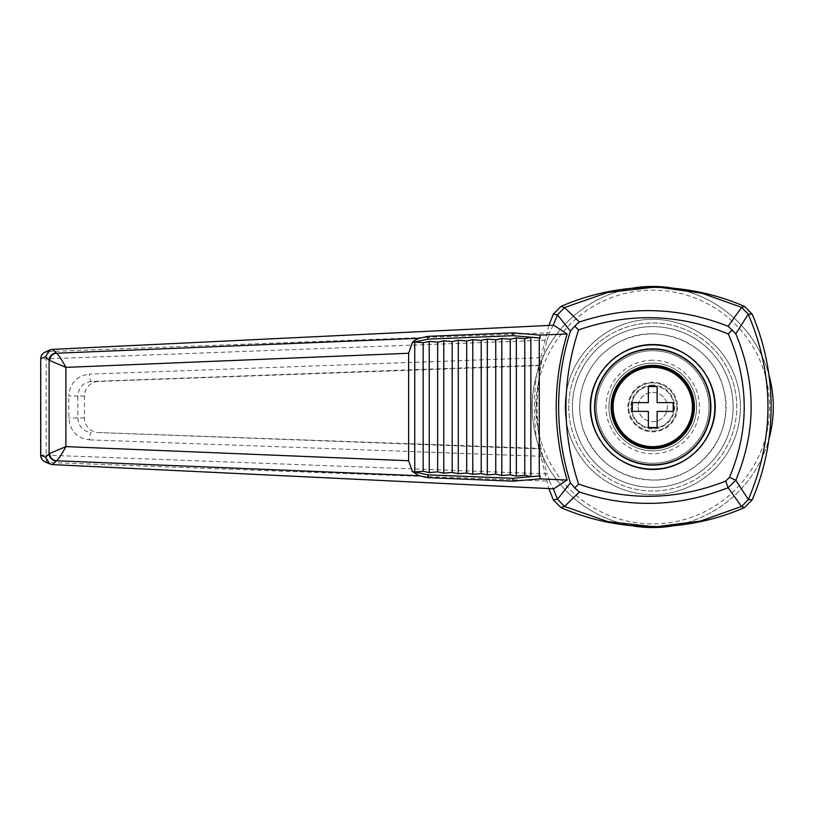 <?xml version="1.0" encoding="UTF-8"?>
<svg xmlns="http://www.w3.org/2000/svg" width="814" height="814" viewBox="0 0 814 814"><rect width="100%" height="100%" fill="white"/><g stroke="black" fill="none" stroke-linecap="round" stroke-linejoin="round"><path stroke-width="0.61" stroke-dasharray="4.07 3.05" d="M673.697 525.712A120.553 120.553 0 0 0 768.904 439.245M648.371 402.615L648.371 386.538L657.132 386.538L657.132 402.615L673.209 402.615L673.209 411.385L657.132 411.385L657.132 427.462L648.371 427.462L648.371 411.385L632.295 411.385L632.295 402.615L648.371 402.615M565.079 407A87.668 87.668 0 0 0 696.591 482.926A87.668 87.668 0 0 0 696.591 331.074A87.668 87.668 0 0 0 565.079 407A87.668 87.668 0 0 0 696.591 482.926A87.668 87.668 0 0 0 696.591 331.074A87.668 87.668 0 0 0 565.079 407M568.732 407A84.015 84.015 0 0 0 694.759 479.761A84.015 84.015 0 0 0 694.759 334.239A84.015 84.015 0 0 0 568.732 407A84.015 84.015 0 0 0 652.747 491.015A84.015 84.015 0 0 0 736.772 407A84.015 84.015 0 0 0 652.747 322.985A84.015 84.015 0 0 0 568.732 407M652.747 465.445A58.445 58.445 0 0 0 703.367 377.777A58.445 58.445 0 0 0 602.136 377.777A58.445 58.445 0 0 0 652.747 465.445A58.445 58.445 0 0 0 711.202 407A58.445 58.445 0 0 0 652.747 348.555A58.445 58.445 0 0 0 594.301 407A58.445 58.445 0 0 0 652.747 465.445M661.243 287.484L652.859 287.332M652.747 526.668L657.509 526.627M535.856 407A116.901 116.901 0 0 0 711.202 508.231A116.901 116.901 0 0 0 711.202 305.769A116.901 116.901 0 0 0 535.856 407M631.806 288.288A120.553 120.553 0 0 0 532.203 407A120.553 120.553 0 0 0 713.023 511.396A120.553 120.553 0 0 0 713.023 302.604A120.553 120.553 0 0 0 536.589 439.245A120.553 120.553 0 0 0 631.806 525.712M768.904 374.755A120.553 120.553 0 0 0 673.697 288.288M553.215 325.224L549.47 332.824L47.609 351.567L52.472 349.389M548.85 325.437L536.599 374.755C533.658 396.255 533.658 417.745 536.599 439.245L548.85 488.563M549.47 481.176L547.018 473.921L46.184 455.148A7.306 1.821 -87.8 0 0 47.609 462.433L549.47 481.176L553.215 488.776M540.832 448.422L535.968 409.3L540.048 370.085L541.106 365.567L98.341 381.44A14.611 14.418 -90 0 0 84.432 396.042L84.432 417.958A14.611 14.418 -90 0 0 98.341 432.56L540.832 448.422L547.018 473.921M540.944 448.962L539.306 438.838C536.385 417.613 536.385 396.387 539.306 375.162L542.307 357.661L540.954 365.079L91.443 381.44A7.306 1.821 87.9 0 1 89.357 374.145L542.307 357.661M45.045 352.167A7.306 7.204 -113.9 0 1 47.609 351.567A7.306 1.821 -92.2 0 0 46.184 358.852L547.018 340.079L540.944 365.038M547.018 340.079L549.47 332.824M553.713 325.203L553.113 325.498M553.113 488.502L553.713 488.797M652.747 480.057A73.056 73.056 0 0 0 716.025 370.472A73.056 73.056 0 0 0 589.478 370.472A73.056 73.056 0 0 0 652.747 480.057C698.707 481.705 736.538 432.936 723.514 388.827C713.125 343.539 657.641 320.38 619.586 341.9C607.753 348.005 598.249 356.654 591.066 367.857C579.283 387.271 576.688 407.845 583.262 429.578C595.543 461.385 618.711 478.215 652.747 480.057M696.591 407A43.834 43.834 0 0 0 652.747 363.166A43.834 43.834 0 0 0 608.913 407A43.834 43.834 0 0 0 674.664 444.963A43.834 43.834 0 0 0 674.664 369.037A43.834 43.834 0 0 0 608.913 407A43.834 43.834 0 0 0 652.747 450.834A43.834 43.834 0 0 0 696.591 407M709.004 407A56.258 56.258 0 0 0 624.623 358.282A56.258 56.258 0 0 0 624.623 455.718A56.258 56.258 0 0 0 709.004 407A56.258 56.258 0 0 0 624.623 358.282A56.258 56.258 0 0 0 624.623 455.718A56.258 56.258 0 0 0 709.004 407M52.472 464.611L47.609 462.433A7.306 7.204 -66.1 0 1 45.045 461.833M694.393 407A41.646 41.646 0 0 0 631.929 370.94A41.646 41.646 0 0 0 631.929 443.06A41.646 41.646 0 0 0 694.393 407M693.66 407A40.914 40.914 0 0 0 632.295 371.571A40.914 40.914 0 0 0 632.295 442.429A40.914 40.914 0 0 0 693.66 407M714.855 407A62.098 62.098 0 0 0 621.703 353.215A62.098 62.098 0 0 0 621.703 460.785A62.098 62.098 0 0 0 714.855 407M715.221 407A62.464 62.464 0 0 0 621.52 352.9A62.464 62.464 0 0 0 621.52 461.1A62.464 62.464 0 0 0 715.221 407M652.747 385.083A21.917 21.917 0 0 0 633.77 417.958A21.917 21.917 0 0 0 671.733 417.958A21.917 21.917 0 0 0 652.747 385.083M652.747 363.166A43.834 43.834 0 0 0 614.784 428.917A43.834 43.834 0 0 0 690.71 428.917A43.834 43.834 0 0 0 652.747 363.166A43.834 43.834 0 0 0 614.784 428.917A43.834 43.834 0 0 0 690.71 428.917A43.834 43.834 0 0 0 652.747 363.166A43.834 43.834 0 0 0 614.784 428.917A43.834 43.834 0 0 0 690.71 428.917A43.834 43.834 0 0 0 652.747 363.166M98.341 381.44L91.443 381.44C83.15 382.56 78.622 387.423 77.839 396.042L68.803 396.042C69.984 383.119 76.842 375.814 89.357 374.145M84.432 396.042L77.839 396.042L77.839 417.958C78.622 426.577 83.15 431.44 91.443 432.56A7.306 1.821 -87.9 0 0 89.357 439.855C76.842 438.186 69.984 430.881 68.803 417.958L68.803 396.042M572.384 407A80.362 80.362 0 0 0 692.938 476.597A80.362 80.362 0 0 0 692.938 337.403A80.362 80.362 0 0 0 572.384 407A80.362 80.362 0 0 1 692.938 337.403A80.362 80.362 0 0 1 692.938 476.597A80.362 80.362 0 0 1 572.384 407A80.362 80.362 0 0 0 652.747 487.362A80.362 80.362 0 0 0 733.119 407A80.362 80.362 0 0 0 652.747 326.638A80.362 80.362 0 0 0 572.384 407M736.772 407A84.015 84.015 0 0 0 610.744 334.239A84.015 84.015 0 0 0 610.744 479.761A84.015 84.015 0 0 0 736.772 407M608.913 407A43.834 43.834 0 0 1 674.664 369.037A43.834 43.834 0 0 1 674.664 444.963A43.834 43.834 0 0 1 608.913 407A43.834 43.834 0 0 0 674.664 444.963A43.834 43.834 0 0 0 674.664 369.037A43.834 43.834 0 0 0 608.913 407A43.834 43.834 0 0 1 652.747 363.166A43.834 43.834 0 0 1 696.591 407A43.834 43.834 0 0 1 652.747 450.834A43.834 43.834 0 0 1 608.913 407M733.119 407A80.362 80.362 0 0 0 612.566 337.403A80.362 80.362 0 0 0 612.566 476.597A80.362 80.362 0 0 0 733.119 407M676.81 407A24.064 24.064 0 0 0 640.72 386.162A24.064 24.064 0 0 0 640.72 427.838A24.064 24.064 0 0 0 676.81 407A24.064 24.064 0 0 0 640.72 386.162A24.064 24.064 0 0 0 640.72 427.838A24.064 24.064 0 0 0 676.81 407M652.747 385.816A21.184 21.184 0 0 1 673.941 407A21.184 21.184 0 0 1 652.747 428.184A21.184 21.184 0 0 1 631.562 407A21.184 21.184 0 0 1 652.747 385.816M673.941 407A21.184 21.184 0 0 0 642.154 388.654A21.184 21.184 0 0 0 642.154 425.346A21.184 21.184 0 0 0 673.941 407M638.135 407A14.611 14.611 0 0 0 660.052 419.658A14.611 14.611 0 0 0 660.052 394.342A14.611 14.611 0 0 0 638.135 407A14.611 14.611 0 0 0 652.747 421.611A14.611 14.611 0 0 0 667.358 407A14.611 14.611 0 0 0 652.747 392.389A14.611 14.611 0 0 0 638.135 407M627.909 407A24.837 24.837 0 0 1 665.17 385.49A24.837 24.837 0 0 1 665.17 428.51A24.837 24.837 0 0 1 627.909 407M652.747 450.834A43.834 43.834 0 0 0 690.71 385.083A43.834 43.834 0 0 0 614.784 385.083A43.834 43.834 0 0 0 652.747 450.834M40.7 455.148L46.184 455.148L46.184 358.852L40.7 358.852M542.307 456.339L89.357 439.855M652.747 360.246A46.754 46.754 0 0 0 612.26 430.382A46.754 46.754 0 0 0 693.243 430.382A46.754 46.754 0 0 0 652.747 360.246M84.432 417.958L68.803 417.958M98.341 432.56L540.934 448.921M540.048 370.085L540.211 369.23"/><path stroke-width="1.22" d="M657.509 526.627L673.697 525.712C698.29 523.443 721.906 517.389 744.566 507.56L741.473 506.471L728.133 487.678C679.12 507.041 629.548 508.485 579.415 492.002L564.519 506.44M735.795 333.781L728.123 326.312L741.595 307.407L748.249 314.214L735.795 333.781C756.257 382.529 756.257 431.339 735.805 480.209L748.361 499.521L752.177 499.877L744.566 507.56M752.177 499.877C760.449 480.413 766.025 460.195 768.904 439.245C771.845 417.745 771.845 396.255 768.904 374.755C766.025 353.805 760.449 333.587 752.177 314.123L748.249 314.214M648.371 386.538L648.371 402.615L632.295 402.615L632.295 411.385L648.371 411.385L648.371 427.462L657.132 427.462L657.132 411.385L673.209 411.385L673.209 402.615L657.132 402.615L657.132 386.538L648.371 386.538M768.904 439.245A120.553 120.553 0 0 0 768.904 374.755M741.595 307.407L744.566 306.44C721.906 296.611 698.29 290.557 673.697 288.288L661.243 287.484M652.859 287.332L631.806 288.288C607.213 290.557 583.587 296.611 560.938 306.44L564.56 307.539L607.743 292.46L652.859 287.332M673.677 288.278A120.553 120.553 0 0 0 631.827 288.278M653.021 526.668L607.682 521.56L564.54 506.45L560.938 507.56C583.587 517.389 607.213 523.443 631.806 525.712L657.356 526.627L700.457 521.062L741.473 506.471M631.817 525.722A120.553 120.553 0 0 0 673.677 525.722M741.3 307.265L702.044 293.243L660.826 287.464L653.123 287.332M548.85 488.563L553.317 499.877L557.529 499.216L570.411 482.875C554.71 432.092 554.71 381.501 570.411 331.125L557.488 314.886L553.113 325.498M557.488 314.886L553.317 314.123L548.85 325.437M553.113 488.502L557.498 499.124M412.372 471.479L419.047 475.732L56.471 460.775C58.812 458.75 61.945 454.039 65.883 446.621L408.638 460.734L412.372 471.479L414.733 471.998L423.158 471.265L429.253 472.578L437.667 471.855L443.762 473.168L452.187 472.435L458.282 473.748L466.697 473.026L472.792 474.338L481.216 473.606L487.311 474.928L495.736 474.196L501.831 475.508L510.246 474.786L516.341 476.098L524.765 475.366L530.86 476.689L530.86 337.311L540.262 338.003L512.952 335.694L427.95 339.143L412.322 342.521L408.638 353.266L65.883 367.379C61.945 359.961 58.812 355.25 56.471 353.225L419.261 338.258L414.733 340.272L412.973 341.829L414.733 341.442L414.794 340.293M530.86 337.311L524.765 338.634L516.341 337.902L510.246 339.214L501.831 338.492L495.736 339.804L487.311 339.072L481.216 340.394L472.792 339.662L466.697 340.974L458.282 340.252L452.187 341.565L443.762 340.832L437.667 342.145L429.253 341.422L423.158 342.735L414.733 342.002L412.372 342.521M553.317 314.123L560.938 306.44M557.529 314.794L564.529 307.56L579.415 321.998C629.456 305.515 679.029 306.959 728.123 326.312M744.566 306.44L752.177 314.123M748.504 499.216C774.47 437.637 774.429 376.068 748.392 314.519M741.747 506.328L748.361 499.521M49.644 453.561A7.306 6.868 -115.4 0 0 56.471 460.775L52.574 464.611L49.949 464L45.574 457.275L49.084 453.734L65.883 446.621L65.883 367.379L49.084 360.266L45.574 356.725L40.792 358.852A7.306 7.204 -113.9 0 1 45.045 352.167L49.949 350L45.574 356.725M419.047 475.732L427.828 477.665L512.83 481.166L539.753 478.897L567.134 480.036L553.713 488.797L52.574 464.611M729.507 477.34C749.501 429.589 749.104 381.807 728.316 334.005C679.029 313.736 629.11 312.383 578.581 329.914C561.741 381.247 561.741 432.641 578.581 484.086C627.889 501.312 676.912 500.315 725.671 481.084L728.133 487.678L735.805 480.209L729.507 477.34L725.671 481.084M590.282 407C590.038 440.425 619.322 469.719 652.747 469.464C686.171 469.719 715.465 440.425 715.221 407C715.465 373.575 686.171 344.281 652.747 344.536C619.322 344.281 590.038 373.575 590.282 407M732.244 329.853L728.316 334.005M567.134 480.036C552.584 431.339 552.584 382.651 567.134 333.964L553.713 325.203L52.574 349.389L56.471 353.225A7.306 6.868 115.4 0 0 49.644 360.439M570.411 331.125L574.653 326.149L578.581 329.914M578.581 484.086L574.653 487.851L570.411 482.875M564.54 506.45L557.529 499.216M574.653 487.851L579.415 492.002M574.653 326.149L579.415 321.998M530.86 476.689L539.275 475.956L539.275 338.044M524.765 475.366L524.765 338.634M512.952 335.694L512.901 332.845L427.91 336.355L419.261 338.258M427.95 339.143L427.91 336.355M516.341 476.098L516.341 337.902M510.246 474.786L510.246 339.214M501.831 475.508L501.831 338.492M495.736 474.196L495.736 339.804M487.311 474.928L487.311 339.072M481.216 473.606L481.216 340.394M472.792 474.338L472.792 339.662M466.697 473.026L466.697 340.974M458.282 473.748L458.282 340.252M452.187 472.435L452.187 341.565M443.762 473.168L443.762 340.832M437.667 471.855L437.667 342.145M429.253 472.578L429.253 341.422M423.158 471.265L423.158 342.735M414.733 471.998L414.733 342.002M414.733 341.442L414.733 340.272M412.973 341.829L412.322 342.521M408.638 460.734L408.638 353.266M567.134 333.964L539.753 335.103L512.901 332.845M56.197 353.052A7.306 7.133 135.2 0 0 49.084 360.266L49.084 453.734A7.306 7.133 -135.2 0 0 56.197 460.948M52.574 349.389L49.949 350M560.938 507.56L553.317 499.877M611.111 407A41.646 41.646 0 0 1 652.747 365.354A41.646 41.646 0 0 1 694.393 407A41.646 41.646 0 0 1 652.747 448.646A41.646 41.646 0 0 1 611.111 407M590.649 407A62.098 62.098 0 0 1 652.747 344.902A62.098 62.098 0 0 1 714.855 407A62.098 62.098 0 0 1 652.747 469.098A62.098 62.098 0 0 1 590.649 407A62.098 62.098 0 0 1 652.747 344.902A62.098 62.098 0 0 1 714.855 407A62.098 62.098 0 0 1 652.747 469.098A62.098 62.098 0 0 1 590.649 407M611.833 407A40.914 40.914 0 0 1 652.747 366.086A40.914 40.914 0 0 1 693.66 407A40.914 40.914 0 0 1 652.747 447.914A40.914 40.914 0 0 1 611.833 407M412.108 471.469L427.869 474.877L512.881 478.317L539.275 475.956M539.753 478.897L540.262 475.997M540.262 338.003L539.753 335.103M512.881 478.317L512.83 481.166M427.869 474.877L427.828 477.665M45.045 352.167A7.306 7.306 0 0 0 40.7 358.852L40.792 455.148L45.574 457.275M45.045 461.833A7.306 7.204 -66.1 0 1 40.792 455.148L40.7 455.148A7.306 7.306 0 0 0 45.045 461.833L49.949 464M594.922 407A57.825 57.825 0 0 1 681.664 356.919A57.825 57.825 0 0 1 681.664 457.081A57.825 57.825 0 0 1 594.922 407M613.084 407A39.672 39.672 0 0 1 644.434 368.213A39.672 39.672 0 0 1 692.022 401.434A39.672 39.672 0 0 1 655.535 446.571A39.672 39.672 0 0 1 613.084 407M40.7 358.852L40.7 455.148"/></g></svg>
